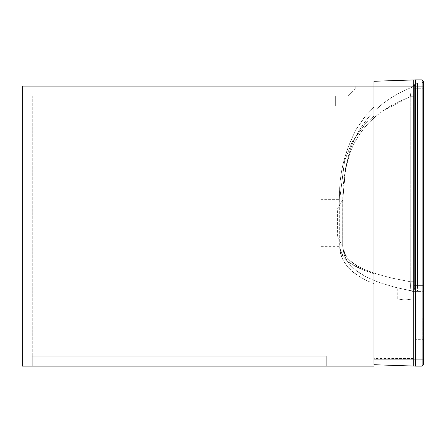 <?xml version="1.0" encoding="UTF-8"?>
<svg xmlns="http://www.w3.org/2000/svg" width="446" height="446" viewBox="0 0 446 446"><rect width="100%" height="100%" fill="white"/><g stroke="black" fill="none" stroke-linecap="round" stroke-linejoin="round"><path stroke-width="0.33" stroke-dasharray="2.23 1.67" d="M423.694 355.122L423.7 357.865L423.694 355.122M416.23 298.971L416.23 358.567L373.915 358.567L373.915 298.971L397.252 298.971L405.029 300.007L412.812 298.971L416.23 298.971L416.23 358.567M405.029 290.547L404.962 289.577L405.442 289.677L405.029 290.547M423.7 316.944L423.7 340.593L422.769 339.662L416.23 339.662L416.23 317.881L422.769 317.881L422.769 339.662L422.769 317.881L423.7 316.944L423.7 340.593M397.252 298.971L405.029 300.007L412.812 298.971L412.812 292.242L413.905 291.327L396.544 287.642L397.252 288.551L397.252 298.971M342.801 246.577L337.41 237.004L337.41 208.996L342.673 199.88L342.673 246.125L342.796 199.412M321.014 199.663L321.014 246.337L339.685 246.337L339.685 199.663L321.014 199.663L321.014 246.337M337.41 237.004L321.014 237.004L321.014 208.996L337.41 208.996L337.41 237.004M423.7 364.577L422.145 366.133L415.449 366.133L415.449 359.911L422.145 359.911L422.145 366.133L423.7 364.577L423.7 285.641L423.7 292.961L423.7 285.641L417.478 285.641L417.478 82.978L422.145 82.978L417.478 82.978C415.6 83.173 414.563 84.21 414.367 86.089L414.367 288.294L414.367 86.089L414.367 288.294L414.367 86.089L413.96 85.052L410.894 88.208C411.14 89.902 410.917 92.746 410.236 96.726L383.03 110.775L375.878 116.216L369.294 122.304C359.365 132.925 352.591 144.253 348.978 156.301C344.613 170.573 342.556 185.023 342.796 199.663L342.796 246.337L342.796 199.663L345.349 169.045L349.731 151.489C353.388 139.347 359.967 127.584 369.472 116.2L374.579 110.803L382.908 103.539L391.672 97.406L400.229 92.534L410.571 87.784L410.894 88.208L410.571 87.784L400.229 92.534L410.571 87.784L400.229 92.534L391.677 97.406L382.897 103.544L375.014 110.379L369.466 116.205C359.426 128.297 352.619 140.78 349.04 153.664L345.394 168.8L342.796 199.663L345.349 169.045L349.731 151.489M423.7 355.852L423.694 357.831L423.7 355.852M423.7 353.388L423.7 354.553L423.694 353.388M423.7 355.468L423.7 358.679L423.694 355.468M423.7 354.799L423.7 353.695L423.694 354.799M423.7 357.218L423.694 355.624L423.694 357.218M367.398 121.797L364.728 124.512L352.089 142.068L344.568 160.839L339.685 199.663L339.768 193.809C339.384 172.474 345.003 150.759 356.61 128.671L365.307 116.3L373.915 107.135L373.915 116.038L364.728 124.512L351.794 142.625L344.379 161.508L339.685 199.663L339.763 248.054L343.459 257.024L346.542 260.286L349.92 262.962L363.362 270.025L373.915 273.755L373.915 283.767L373.915 107.135L373.915 283.767L365.514 279.993L360.173 277.05L356.365 274.574L350.439 269.78L347.813 267.076L343.141 260.397L340.426 253.094L339.685 246.337L339.807 249.108L341.212 255.904L343.833 261.635L347.819 267.082L352.429 271.558L360.173 277.044L365.514 279.993L373.915 283.767L373.915 273.755L364.733 270.571C356.07 267.076 349.976 263.619 346.442 260.196L343.23 256.729L341.274 253.54L339.696 247.112M342.941 248.634L346.107 256.472L347.3 257.989L349.709 260.442L356.505 265.364C364.231 270.109 376.379 274.424 392.954 278.31L410.236 281.738L392.943 278.304C376.156 274.379 363.858 269.975 356.042 265.086L349.742 260.475L345.617 255.77L343.481 251.232L342.796 246.337L342.941 248.634L347.3 257.989L349.709 260.442C356.276 266.992 370.693 272.946 392.954 278.31L410.236 281.738C410.654 287.386 410.353 290.296 409.333 290.469L411.396 290.864L414.367 288.294C414.563 290.173 415.6 291.21 417.478 291.405L414.641 291.405L417.478 291.405L417.478 285.641L422.145 285.641L422.145 291.405L423.7 292.961L422.145 291.405L417.478 291.405L422.145 291.405L422.145 285.641L423.7 285.641L423.7 88.743L422.145 88.743L422.145 285.641L422.145 88.743L417.478 88.743L422.145 88.743L422.145 82.978L422.145 88.743L423.7 88.743L423.7 81.423L423.7 88.743L423.7 81.423L422.145 82.978L423.7 81.423L422.145 79.867L422.145 86.089L415.449 86.089L415.449 359.911L413.28 359.911L413.28 366.099L373.915 364.722L373.915 359.911L413.28 359.911L413.28 86.089L373.915 86.089L373.915 359.911M422.145 82.978L423.7 81.423L422.145 79.867L413.28 79.901L413.28 86.089L415.449 86.089L415.449 79.867L373.915 81.278L373.915 366.133L373.915 86.089L22.3 86.089L22.3 96.046L347.774 96.046L355.245 88.576L355.245 86.089L22.3 86.089L355.245 86.089L355.245 88.576L355.245 86.089L22.3 86.089L355.245 86.089L355.245 88.576L347.774 96.046L22.3 96.046L22.3 86.089L22.3 366.133L372.979 366.133L22.3 366.133L22.3 86.089L22.3 366.133L372.979 366.133L372.979 106.003L335.643 106.003L335.643 96.046L22.3 96.046L22.3 86.089L22.3 366.133L22.3 96.046L347.774 96.046L22.3 96.046L335.643 96.046L335.643 106.003L372.979 106.003L372.979 366.133L372.979 96.046L22.3 96.046L22.3 366.133L22.3 96.046L335.643 96.046L335.643 106.003L372.979 106.003L335.643 106.003L372.979 106.003L372.979 366.133L22.3 366.133L373.915 366.133L373.915 86.089L22.3 86.089L373.915 86.089L373.915 366.133L22.3 366.133L326.305 366.133L326.305 356.176L32.257 356.176L32.257 366.133L22.3 366.133L22.3 96.046L32.257 96.046L22.3 96.046L22.3 366.133L373.915 366.133M373.915 298.971L373.915 358.567M349.92 262.962L363.362 270.025L373.915 273.755L364.733 270.571C356.226 267.165 350.132 263.709 346.442 260.196L343.392 256.935M339.763 248.054L343.459 257.024L346.542 260.286M373.915 116.038L373.915 107.135L365.307 116.294L356.61 128.677C344.134 152.827 338.492 176.488 339.685 199.663L344.474 161.162L352.061 142.123L365.33 123.876L373.915 116.038M339.685 199.373C338.665 175.73 344.306 152.158 356.61 128.671C344.262 152.264 338.62 175.93 339.685 199.663L344.674 160.465L352.368 141.549L365.33 123.876L367.688 121.513M343.23 256.729L341.274 253.54L339.685 246.337L340.426 253.094L342.366 258.836L340.482 253.339L339.885 249.916M365.307 116.3L367.632 113.579L363.512 118.541L356.61 128.677L365.307 116.3M360.173 277.044L365.514 279.993L356.365 274.574L360.173 277.044M353.21 272.199L356.36 274.569L353.21 272.199M350.439 269.785L347.813 267.076L350.439 269.785M343.833 261.635L347.819 267.082L343.833 261.629M375.878 116.216L369.294 122.304C359.242 133.131 352.468 144.465 348.978 156.301L345.6 169.207L342.796 199.663L345.438 170.021L348.962 156.356C352.452 144.498 359.225 133.153 369.288 122.31L377.756 114.689L389.927 106.377L383.03 110.775L410.236 96.726L398.284 101.894L389.916 106.382L398.289 101.894L410.236 96.726C410.917 92.74 411.14 89.902 410.894 88.208C411.145 89.813 410.928 92.651 410.236 96.726C410.928 92.645 411.145 89.808 410.894 88.208L410.571 87.784L410.894 88.208L413.96 85.052L413.816 84.734L410.571 87.784L413.816 84.734L414.367 86.089C414.563 84.21 415.6 83.173 417.478 82.978C415.6 83.173 414.563 84.21 414.367 86.089C414.563 84.21 415.6 83.173 417.478 82.978L417.478 291.405C415.6 291.21 414.563 290.173 414.367 288.294L411.396 290.864L414.094 291.361L409.333 290.469L394.626 287.157L380.009 282.736L373.971 280.428L364.951 276.185L356.421 270.767L350.038 264.896L345.494 258.167L343.966 254.304L342.801 246.822L342.796 199.663L345.438 170.021L348.962 156.356C352.574 144.292 359.348 132.941 369.288 122.31L377.756 114.683M382.908 103.539L391.672 97.406L382.897 103.544M349.04 153.664L345.394 168.8L342.673 200.126L342.801 246.828L343.019 249.888L344.853 256.757L348.822 263.43L354.598 269.312L358.539 272.294L365.001 276.213L373.899 280.4L379.869 282.686L394.654 287.168L409.333 290.469C410.353 290.296 410.654 287.386 410.236 281.738L392.943 278.304C376.028 274.335 363.73 269.925 356.042 265.086L349.742 260.475L347.35 258.044L345.617 255.77L343.481 251.232M379.869 282.686L394.654 287.168L409.333 290.469L394.626 287.157L380.009 282.736M376.931 281.604L373.971 280.428M369.338 278.393L362.888 275.037L356.421 270.767L348.789 263.385L347.529 261.657M343.019 249.888L343.95 254.248L346.581 260.169L343.966 254.304L343.058 250.195M342.796 246.337L342.673 245.874L342.796 246.337M347.557 261.707L350.049 264.902L356.46 270.794L362.921 275.054L369.366 278.404M373.899 280.4L377.182 281.699M409.333 290.469L409.333 290.469C410.359 290.385 410.66 287.475 410.236 281.738C410.66 287.464 410.359 290.374 409.333 290.469L396.422 287.614L409.333 290.469M414.367 281.738L410.236 281.738L410.236 96.726L410.236 281.738L414.367 281.738M414.367 96.726L410.236 96.726L414.367 96.726M416.865 82.978L413.96 85.052L416.865 82.978M416.62 82.978L413.816 84.734M414.367 288.294C414.563 290.173 415.6 291.21 417.478 291.405C415.6 291.21 414.563 290.173 414.367 288.294M414.094 291.361L414.641 291.405L414.094 291.361M321.014 208.996L321.014 237.004M416.23 317.881L416.23 339.662M423.694 358.188L423.694 357.179L423.7 358.188M423.694 357.179L423.7 355.518L423.694 357.179M423.694 356.192L423.694 355.819L423.694 356.192M423.694 355.819L423.7 356.622L423.694 355.819M423.7 356.622L423.694 356.248L423.7 356.622M413.28 366.099L415.449 366.133L413.28 366.099M355.245 88.576L347.774 96.046L355.245 88.576M335.643 96.046L335.643 106.003L372.979 106.003L372.979 96.046L335.643 96.046L335.643 106.003L335.643 96.046M364.293 96.046L362.185 96.046L364.293 96.052M364.499 96.046L362.202 96.046L364.499 96.052M360.206 96.046L361.372 96.046L360.206 96.052M362.286 96.046L365.497 96.046L362.286 96.052M361.617 96.046L360.519 96.046L361.617 96.052M365.006 96.052L363.997 96.052L365.006 96.046M32.257 356.176L32.257 366.133L326.305 366.133L326.305 356.176L32.257 356.176M32.257 96.046L32.257 366.133L32.257 96.046M423.7 359.911L422.145 359.911L422.145 86.089L423.7 86.089M423.7 292.961L422.145 291.405M414.367 86.089C414.563 84.21 415.6 83.173 417.478 82.978C415.6 83.173 414.563 84.21 414.367 86.089M414.367 88.743L417.478 88.743L414.367 88.743M414.367 285.641L417.478 285.641L414.367 285.641M411.017 291.054L412.455 291.405L411.017 291.054"/><path stroke-width="0.67" d="M422.145 79.867L423.7 81.423L423.7 364.577L422.145 366.133L422.145 359.911L415.449 359.911L415.449 86.089L422.145 86.089L422.145 79.867L415.449 79.867L415.449 86.089L373.915 86.089L373.915 81.278L415.449 79.867M413.28 366.099L413.28 359.911L415.449 359.911L415.449 366.133L373.915 364.722L373.915 86.089L22.3 86.089L22.3 366.133L373.915 366.133M415.449 366.133L422.145 366.133M413.28 79.901L413.28 359.911L373.915 359.911M423.7 86.089L422.145 86.089L422.145 359.911L423.7 359.911"/></g></svg>
